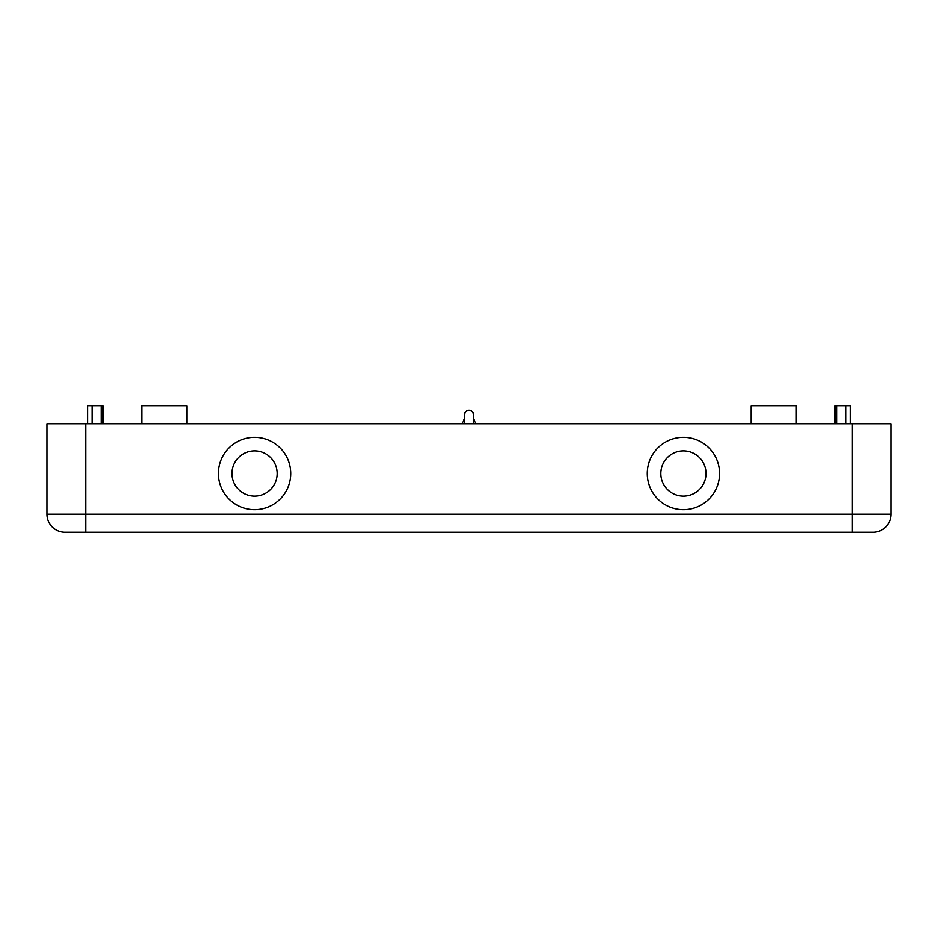 <?xml version="1.0" encoding="UTF-8"?>
<svg xmlns="http://www.w3.org/2000/svg" width="938" height="938" viewBox="0 0 938 938"><rect width="100%" height="100%" fill="white"/><g stroke="black" fill="none" stroke-linecap="round" stroke-linejoin="round"><path stroke-width="1.41" d="M464.486 423.859L464.486 414.831A4.514 4.514 0 0 1 469 410.316A4.514 4.514 0 0 1 473.514 414.831L473.514 423.859M473.514 422.78L473.514 415.897M462.68 423.859A6.32 6.32 0 0 1 464.486 419.427M473.514 419.427A6.32 6.32 0 0 1 475.32 423.859M879.727 423.859L852.279 423.859L852.279 532.198L873.044 532.198A18.057 18.057 0 0 0 885.812 526.91A18.057 18.057 0 0 1 873.044 532.198A18.057 18.057 0 0 0 891.1 514.141L891.1 423.859L879.727 423.859M85.721 532.198L85.721 423.859L46.9 423.859L46.9 514.141A18.057 18.057 0 0 0 64.957 532.198L852.279 532.198M683.439 509.627A36.113 36.113 0 0 1 647.326 473.514A36.113 36.113 0 0 1 683.439 437.401A36.113 36.113 0 0 1 719.552 473.514A36.113 36.113 0 0 1 683.439 509.627M683.439 450.944A22.571 22.571 0 0 0 660.868 473.514A22.571 22.571 0 0 0 683.439 496.085A22.571 22.571 0 0 0 706.009 473.514A22.571 22.571 0 0 0 683.439 450.944A22.571 22.571 0 0 1 706.009 473.514A22.571 22.571 0 0 1 683.439 496.085M254.561 509.627A36.113 36.113 0 0 1 218.448 473.514A36.113 36.113 0 0 1 254.561 437.401A36.113 36.113 0 0 1 290.674 473.514A36.113 36.113 0 0 1 254.561 509.627M254.561 496.085A22.571 22.571 0 0 1 231.991 473.514A22.571 22.571 0 0 1 254.561 450.944A22.571 22.571 0 0 1 277.132 473.514A22.571 22.571 0 0 1 254.561 496.085M92.041 423.859L92.041 405.802L102.969 405.802L102.969 423.859M87.527 423.859L87.527 405.802L92.041 405.802M850.473 423.859L850.473 405.802L835.031 405.802L835.031 423.859M845.959 423.859L845.959 405.802M186.85 423.859L186.85 405.802L141.708 405.802L141.708 423.859M796.292 423.859L796.292 405.802L751.15 405.802L751.15 423.859M85.721 423.859L852.279 423.859M873.044 532.198A18.057 18.057 0 0 0 891.1 514.141L46.9 514.141M52.188 526.91A18.057 18.057 0 0 0 64.957 532.198M101.116 423.859L101.116 405.802M836.884 423.859L836.884 405.802"/></g></svg>
